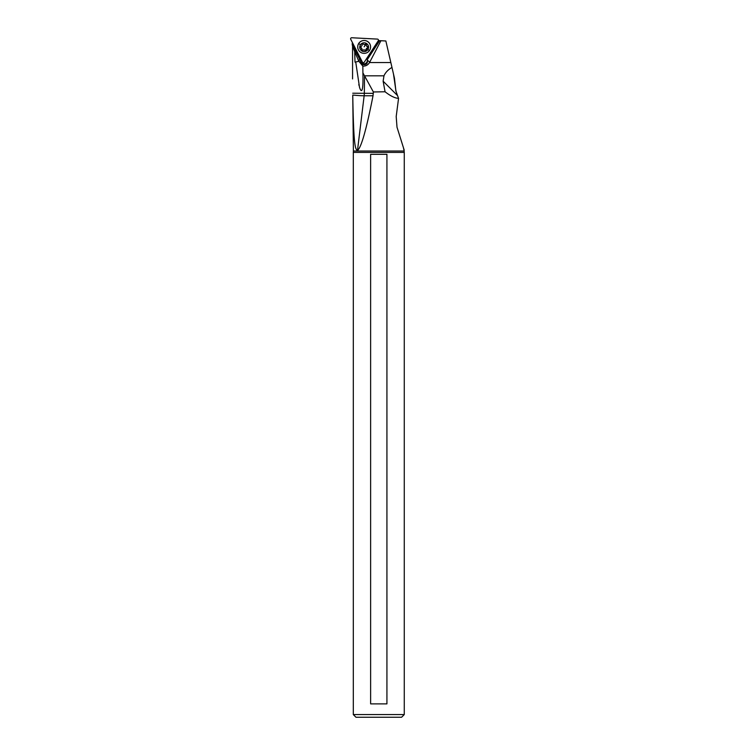 <?xml version="1.0" encoding="UTF-8"?>
<svg xmlns="http://www.w3.org/2000/svg" width="755" height="755" viewBox="0 0 755 755"><rect width="100%" height="100%" fill="white"/><g stroke="black" fill="none" stroke-linecap="round" stroke-linejoin="round"><path stroke-width="1.13" d="M378.274 40.742L364.259 62.221A1.066 1.066 0 0 1 362.409 62.127L350.735 39.298A1.066 1.066 0 0 1 351.745 37.75L377.434 39.1A1.066 1.066 0 0 1 378.274 40.742L364.259 62.221A1.066 1.066 0 0 1 362.409 62.127L350.735 39.298A1.066 1.066 0 0 1 351.745 37.75L377.434 39.1A1.066 1.066 0 0 1 378.274 40.742M369.525 50.443A6.417 6.399 0 0 0 370.563 46.961L370.563 46.923A6.417 6.399 180 0 0 358.757 43.441A6.417 6.399 0 0 1 370.563 46.961A6.417 6.399 180 0 0 364.325 40.477A6.417 6.399 180 0 0 357.719 46.942A6.417 6.399 0 0 1 358.757 43.479A6.417 6.399 180 0 0 357.719 46.923L357.719 46.961A6.417 6.399 0 0 0 369.525 50.443A6.955 0.51 -146.9 0 1 367.845 49.594A4.417 4.398 180 0 0 366.552 43.507A4.417 4.398 180 0 0 360.446 44.8A4.417 4.398 180 0 0 361.739 50.887A4.417 4.398 180 0 0 367.845 49.594M353.302 714.579L355.973 717.25L401.584 717.25L404.265 714.579L404.265 152.416L353.302 152.416L353.302 714.579L404.265 714.579M386.805 717.25L370.752 717.25M370.63 154.313L386.928 154.313L386.928 703.877L370.63 703.877L370.63 154.313M404.265 152.416A9.362 9.362 0 0 1 404.17 151.028L403.51 148.037M391.968 67.421L393.497 74.075L391.968 67.421C388.098 69.686 385.437 72.489 383.974 75.821L364.533 75.821L364.325 93.356A21.404 18.535 -90 0 1 364.146 95.772A21.404 1.491 6.9 0 1 352.755 95.054L353.387 151.028A9.362 9.362 0 0 1 353.302 152.416M378.359 40.591L385.862 40.978L394.459 78.227L395.894 90.978M352.566 78.926L352.576 42.884M352.189 43.403L352.708 43.139M360.616 58.607L360.616 60.523A3.341 3.331 0 0 0 363.957 63.854A3.341 3.331 0 0 0 367.298 60.523L367.298 61.391L367.298 60.523M380.926 40.723L369.733 62.155L367.298 60.145L367.298 57.559M379.104 40.628L367.298 59.588L379.652 40.657M369.733 62.155L369.506 62.552C367.968 65.062 365.741 66.242 362.834 66.11L362.9 72.858C363.466 92.11 361.437 93.45 359.503 87.269L355.728 62.004L355.01 62.155L354.699 51.755L352.189 44.705M393.497 74.075L395.979 91.232L398.555 98.386L396.196 116.506L397.007 127.218L404.18 150.028M383.974 75.821L383.125 81.191L385.059 91.77C390.42 95.97 394.922 98.169 398.555 98.376M385.059 91.77L373.376 91.968L373.027 95.772C366.449 129.275 361.267 147.527 357.483 150.528C355.171 149.216 353.633 145.706 352.755 95.054M364.533 75.821L362.9 72.858M373.31 93.356L352.736 93.214M354.699 51.755L358.842 61.278L362.834 66.11M358.767 60.315L360.267 59.334A3.7 3.69 0 0 0 360.616 59.881L360.616 60.523M360.616 61.315C359.446 65.43 368.053 66.11 367.298 61.391M364.712 76.142L373.376 91.968M358.842 61.278L355.728 62.004M355.01 62.155L359.22 61.174M360.446 44.8A6.955 0.51 -146.9 0 1 358.757 43.479M367.402 46.716A1.463 1.453 0 0 1 366.449 44.856A0.679 0.679 180 0 0 365.344 44.149A1.463 1.453 0 0 1 363.268 44.035A0.679 0.679 180 0 0 362.089 44.63A1.463 1.453 0 0 1 360.956 46.376A0.679 0.679 180 0 0 360.89 47.688A1.463 1.453 0 0 1 361.834 49.537A0.679 0.679 180 0 0 362.938 50.255A1.463 1.453 0 0 1 365.024 50.358A0.679 0.679 180 0 0 366.194 49.764A1.463 1.453 0 0 1 367.326 48.018A0.679 0.679 180 0 0 367.402 46.716M366.175 43.771L366.373 45.328M360.522 46.366L362.107 50.019L365.024 50.038L366.1 49.972L367.77 47.423L367.402 46.385M362.126 44.951L362.098 44.328M353.387 151.028L404.17 151.028M390.835 62.552L369.506 62.552M360.616 60.608A4.171 4.152 0 0 1 359.861 59.569L352.189 44.573M360.267 59.334L352.189 43.526M383.125 81.191L397.111 95.177M357.483 150.528L364.146 95.772L373.027 95.772M364.146 46.81L366.024 43.998M359.031 85.523L358.795 84.494"/></g></svg>
